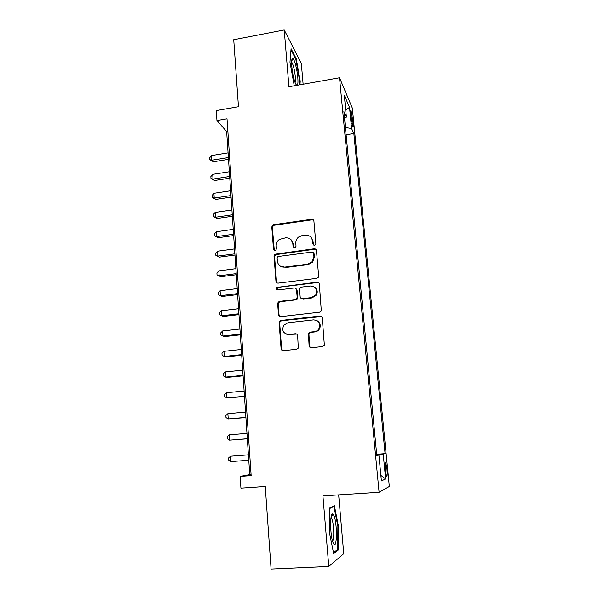<?xml version="1.0" encoding="UTF-8"?>
<svg xmlns="http://www.w3.org/2000/svg" width="599" height="599" viewBox="0 0 599 599"><rect width="100%" height="100%" fill="white"/><g stroke="black" fill="none" stroke-linecap="round" stroke-linejoin="round"><path stroke-width="0.9" d="M314.475 245.238L315.396 244.774L315.845 243.553L313.906 221.083C313.666 219.826 312.895 219.227 311.592 219.279L273.002 224.82L271.796 226.961L273.496 249.199L275.076 250.479L275.787 250.187L276.424 248.81L276.206 245.912C276.102 243.224 277.165 241.06 279.396 239.435L285.543 237.855C289.654 237.706 292.087 239.645 292.829 243.681L293.061 246.586L294.663 247.874L295.472 247.507L296.026 246.196L295.794 243.284C295.674 240.783 296.602 238.709 298.587 237.069L302.016 235.617L305.205 235.182C309.361 235.025 311.832 236.979 312.596 241.03L312.85 243.95L314.475 245.238M386.961 469.024L385.734 462.48C385.015 461.784 384.865 464.18 385.292 469.661L386.52 476.227C387.246 476.894 387.396 474.49 386.961 469.024M309.091 345.735C309.339 347.068 310.125 347.727 311.458 347.727L322.517 346.566L324.358 345.166L322.269 317.994C322.022 316.676 321.229 316.025 319.896 316.04L281.081 320.443L279.561 321.334L279.119 322.861L281.088 348.693C281.32 350.018 282.092 350.677 283.409 350.67L296.565 349.292L298.287 348.124L297.658 335.71C297.426 334.392 296.647 333.733 295.322 333.74L288.815 334.459C283.282 333.68 281.582 330.618 283.716 325.264L287.894 322.749L313.464 319.873C318.593 320.353 320.51 323.146 319.215 328.252C318.189 330.214 316.609 331.344 314.46 331.651L310.162 332.123L308.425 333.314L309.091 345.735L310.582 347.637M303.116 84.219L301.327 63.501L284.218 29.95L233.73 39.706L238.462 106.727L216.306 110.59L216.95 120.504L227.014 118.782L251.146 475.628L240.154 476.407L240.925 488.14L265.26 486.485L271.085 569.05L328.784 566.444L343.744 553.671L338.66 494.879M284.218 29.95L288.935 86.735L339.521 77.758L379.092 492.281L322.921 495.897L328.784 566.444M316.669 278.37L318.241 277.404L318.638 275.944L316.452 250.629C316.212 249.356 315.433 248.742 314.131 248.787L274.911 254.261L274.028 256.207L275.944 281.253C276.169 282.533 276.925 283.162 278.221 283.132L316.669 278.37M319.342 284.053L321.311 310.993L319.567 312.199L280.789 316.639C279.493 316.654 278.722 316.017 278.498 314.715L277.659 303.79L278.198 302.158L279.621 301.387L295.187 299.537L296.715 298.639L297.156 297.119L296.565 289.879C296.333 288.591 295.562 287.954 294.259 287.984L278.101 289.953C276.558 289.699 276.176 288.853 276.94 287.423L316.991 282.151C318.309 282.122 319.095 282.758 319.342 284.053M350.752 114.499L352.818 127.055C353.328 127.752 353.44 126.486 353.163 123.244L351.096 110.733C350.595 110.021 350.482 111.279 350.752 114.499M339.521 77.758L352.317 108.06L389.335 486.463L379.092 492.281M376.696 454.274L385.09 453.645L353.844 133.525L351.583 128.538L345.413 127.505M385.09 453.645L383.218 454.072L385.636 478.945L381.406 480.952L378.912 455.045L376.816 455.525L343.886 111.556L346.402 117.112L344.29 95.181L349.524 107.341L351.583 128.538M296.715 334.085L288.815 334.459M314.19 248.847L314.677 248.78M216.95 120.504L226.647 131.57L249.746 474.625L240.154 476.407M292.582 241.599L292.664 242.662M227.867 131.361L226.647 131.57M251.071 474.528L249.746 474.625M346.11 134.775L353.844 133.525M344.53 118.325L346.402 117.112M378.912 455.045L376.778 455.158M376.734 454.663L383.218 454.072M345.713 109.961L349.524 107.341M385.636 478.945L380.874 475.426M299.964 84.773L300.211 81.179L296.213 58.642L291.077 48.706L289.961 62.169L294.251 85.792M338.18 550.062L338.45 526.364L334.392 505.668L329.809 507.907L329.36 532.197L333.673 553.656L338.18 550.062L336.735 550.129M291.9 59.436L292.432 59.338M295.607 58.754L296.213 58.642M299.65 81.277L300.211 81.179M337.873 526.394L338.45 526.364M313.487 245.021L313.052 241.524L311.151 237.451M291.151 239.825L293.338 244.167L293.787 247.709M313.659 220.267L312.057 219.826L273.556 225.344L272.35 227.478L274.29 250.36M316.107 249.648L314.58 249.259L275.465 254.71L274.582 256.657L276.491 281.642L277.097 282.953M313.651 253.37L312.027 252.074L278.505 256.469L277.734 256.799L277.142 258.147L277.382 261.209C278.101 265.267 280.527 267.244 284.66 267.132L307.639 264.196L312.206 261.703L313.921 256.469L313.651 253.37L314.108 253.834L313.449 252.748M280.085 266.023L284.66 267.132M314.108 253.834L314.37 256.919L312.663 262.145L308.111 264.631L285.184 267.558M295.973 288.576L297.067 290.245L297.658 297.463L297.216 298.983L295.689 299.882L280.167 301.724L278.745 302.488L278.213 304.12L279.044 315.014L279.853 316.534M318.84 282.855L317.44 282.541L278.415 287.325L277.494 287.797L277.434 289.879M311.48 297.606L315.883 294.783C317.702 289.519 315.913 286.592 310.507 286.008L301.529 287.101L300.032 287.954L299.567 289.519L300.159 296.76C300.391 298.055 301.17 298.691 302.48 298.669L311.48 297.606L311.944 297.95L316.332 295.135C317.859 292.147 317.41 289.572 314.984 287.423M301.29 298.467L302.48 298.669M311.944 297.95L302.967 299.013M317.395 320.877C320.113 322.786 320.869 325.332 319.664 328.522C318.646 330.476 317.066 331.606 314.917 331.913L310.634 332.385L308.904 333.568L309.571 345.96M286.082 334.07L289.339 334.706M321.551 316.564L281.627 320.735L280.107 321.618L279.666 323.146L281.635 348.91L282.721 350.632M228.077 152.857L211.529 155.538L211.821 160.218L213.409 161.767L228.518 159.349M213.409 161.767L209.785 159.671L211.821 160.218L228.399 157.559M209.785 159.671L209.665 157.807L211.529 155.538M297.329 85.245C297.965 84.287 298.115 81.689 297.778 77.451C297.141 69.372 294.356 58.739 292.739 58.477C291.72 58.41 291.399 61.046 291.788 66.369C292.544 73.774 293.824 79.6 295.621 83.845L296.692 85.358M294.978 82.295C295.427 81.501 295.532 79.555 295.285 76.462C294.566 69.843 293.435 65.179 291.885 62.461L291.616 62.191M290.979 49.844L295.794 59.121L299.672 80.962L299.41 84.871M333.808 515.387L332.789 514.069C329.802 511.913 330.019 535.993 333.134 542.821L333.381 543.368C337.17 551.447 337.499 522.493 333.808 515.387M332.482 540.875C334.571 540.268 333.965 522.972 331.756 518.831L330.97 517.85L332.789 514.069M329.802 508.454L333.942 506.41L337.888 526.469L337.611 549.44L333.478 552.712M332.715 506.484L333.942 506.41M229.35 171.726L212.72 174.331L213.019 179.056L214.599 180.501L229.784 178.158M214.599 180.501L210.968 178.457L213.019 179.056L229.672 176.473M210.968 178.457L210.848 176.57L212.72 174.331M230.63 190.767L213.918 193.297L214.217 198.067L215.805 199.407L231.057 197.131M215.805 199.407L212.158 197.408L214.217 198.067L230.952 195.559M212.158 197.408L212.039 195.506L213.918 193.297M231.925 209.979L215.131 212.428L215.438 217.242L217.025 218.478L232.352 216.269M217.025 218.478L213.356 216.531L215.438 217.242L232.247 214.809M213.356 216.531L213.237 214.607L215.131 212.428M233.228 229.372L216.351 231.738L216.666 236.59L218.246 237.721L233.647 235.587M218.246 237.721L214.569 235.819L216.666 236.59L233.558 234.246M214.569 235.819L214.449 233.887L216.351 231.738M234.546 248.929L217.587 251.221L217.901 256.117L219.489 257.136L234.965 255.077M219.489 257.136L215.797 255.286L217.901 256.117L234.883 253.849M215.797 255.286L215.677 253.332L217.587 251.221M235.879 268.674L218.837 270.875L219.152 275.817L220.732 276.731L236.283 274.746M220.732 276.731L217.033 274.934L219.152 275.817L236.216 273.638M217.033 274.934L216.905 272.964L218.837 270.875M237.219 288.598L220.095 290.717L220.41 295.704L221.997 296.498L237.623 294.596M221.997 296.498L218.283 294.76L220.41 295.704L237.556 293.607M218.283 294.76L218.156 292.769L220.095 290.717M238.574 308.71L221.36 310.739L221.682 315.77L223.262 316.452L238.971 314.625M221.36 310.739L219.414 312.753L219.541 314.767L221.682 315.77L238.911 313.764M239.937 329.001L222.641 330.947L222.963 336.024L224.55 336.586L240.334 334.841M222.641 330.947L220.679 332.924L220.806 334.953L222.963 336.024L240.281 334.107M241.322 349.487L223.936 351.336L224.258 356.465L225.845 356.907L241.704 355.244M223.936 351.336L221.959 353.283L222.087 355.334L224.258 356.465L241.667 354.638M242.715 370.16L225.239 371.927L225.568 377.1L227.148 377.422L243.097 375.835M225.239 371.927L223.255 373.836L223.382 375.902L225.568 377.1L243.059 375.363M244.115 391.035L226.557 392.697L226.886 397.923L244.489 396.628M226.557 392.697L224.558 394.576L224.685 396.658L226.886 397.923L244.467 396.283M245.538 412.105L227.882 413.669L228.219 418.948L245.904 417.608M227.882 413.669L225.875 415.511L226.003 417.615L228.219 418.948L245.889 417.398M246.968 433.369L229.222 434.844L229.559 440.168L247.335 438.79M229.222 434.844L227.201 436.641L227.335 438.768L229.559 440.168L247.327 438.715M248.413 454.806L230.578 456.213L230.922 461.589L248.78 460.242M248.413 454.843L230.578 456.213L228.548 457.973L228.683 460.122L230.922 461.589M351.231 119.336L352.759 119.089M351.845 123.461L353.163 123.244M313.052 241.524L312.596 241.03M293.57 247.065L293.061 246.586M293.338 244.167L292.829 243.681M274.05 249.663L273.496 249.199M272.35 227.478L271.796 226.961M274.267 225.112L273.721 224.588M312.057 219.826L311.592 219.279M313.307 244.437L312.85 243.95M276.491 281.642L275.944 281.253M274.582 256.657L274.028 256.207M276.513 254.276L275.967 253.819M314.58 249.259L314.131 248.787M308.111 264.631L307.639 264.196M314.37 256.919L313.921 256.469M279.044 315.014L278.498 314.715M278.213 304.12L277.659 303.79M280.167 301.724L279.621 301.387M295.689 299.882L295.187 299.537M297.658 297.463L297.156 297.119M297.067 290.245L296.565 289.879M278.415 287.325L277.869 286.951M317.44 282.541L316.991 282.151M308.65 334.819L308.171 334.564M310.634 332.385L310.162 332.123M314.917 331.913L314.46 331.651M295.839 333.995L295.322 333.74M281.635 348.91L281.088 348.693M279.666 323.146L279.119 322.861M281.627 320.735L281.081 320.443M320.345 316.347L319.896 316.04M385.239 462.518L385.734 462.48M350.677 110.8L351.096 110.733M273.556 225.344L273.002 224.82M275.465 254.71L274.911 254.261M312.663 262.145L312.206 261.703M278.745 302.488L278.198 302.158M297.216 298.983L296.715 298.639M277.494 287.797L276.94 287.423M316.332 295.135L315.883 294.783M308.904 333.568L308.425 333.314M319.664 328.522L319.215 328.252M280.107 321.618L279.561 321.334M291.638 61.562L292.739 58.477M330.918 518.292L331.427 518.262"/></g></svg>
